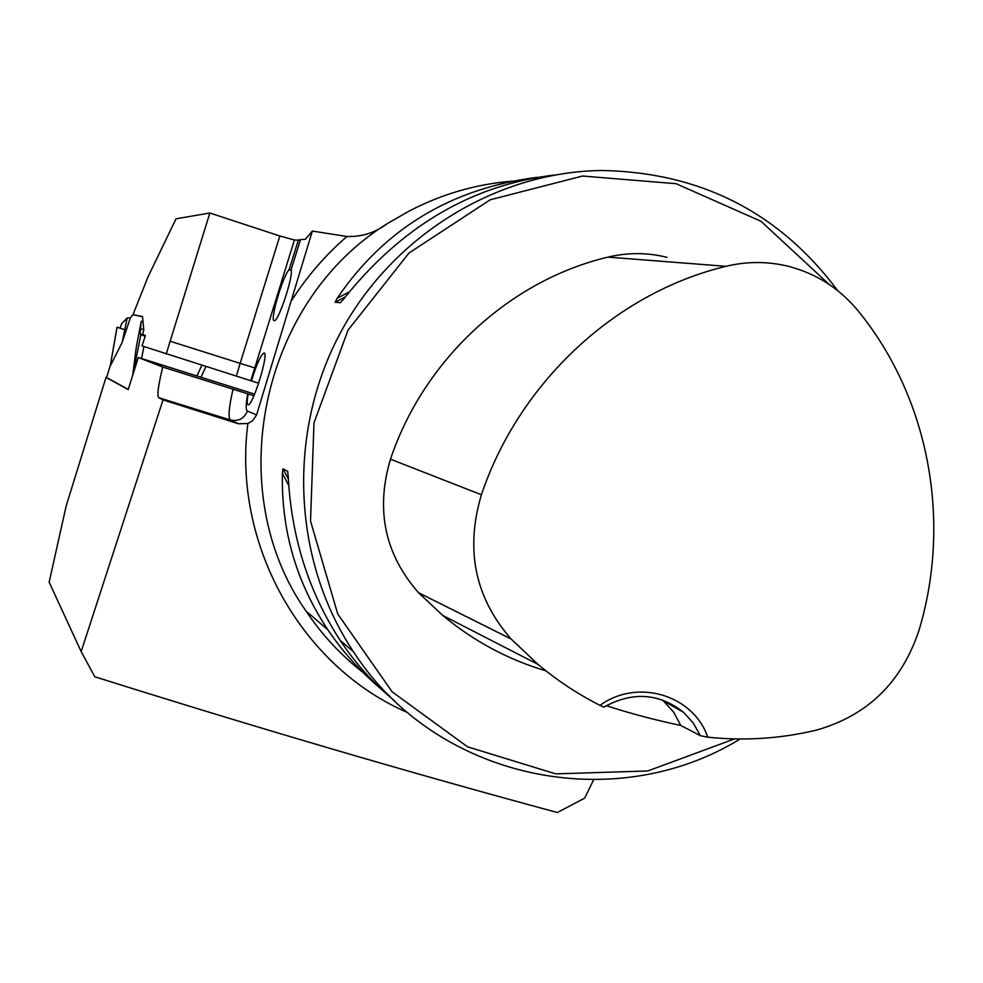 <?xml version="1.0" encoding="UTF-8"?>
<svg xmlns="http://www.w3.org/2000/svg" width="983" height="983" viewBox="0 0 983 983"><rect width="100%" height="100%" fill="white"/><g stroke="black" fill="none" stroke-linecap="round" stroke-linejoin="round"><path stroke-width="1.47" d="M593.56 779.9L584.738 798.085L557.361 812.511C410.648 772.921 256.477 727.678 94.81 676.771L81.171 651.618L163.018 399.909L238.414 423.747L247.863 423.55L252.557 420.81L256.575 414.937L312.336 231.066L346.962 236.473C361.818 237.001 375.248 232.713 387.265 223.645L408.621 211.37C441.564 194.093 476.239 184.018 512.659 181.142M163.018 399.909L158.791 397.722C156.899 395.756 158.214 385.533 162.736 367.04L138.296 357.505L128.195 389.612L106.017 377.386L66.156 506.012L49.15 582.169L81.171 651.618M142.732 334.662L143.764 329.698L142.523 316.624L133.012 314.597L148.138 276.592L176.031 218.804L209.846 213.004L279.86 235.994L294.433 239.999L250.812 380.716L258.676 383.21M300.282 240.331L294.433 239.999M132.73 374.99L136.281 347.183L141.233 321.355L140.127 333.913L140.974 334.109L133.086 373.835L140.974 334.109L145.41 335.498L142.043 345.93L250.812 380.716M138.296 357.505L254.622 394.146M253.921 395.793L162.736 367.04M312.336 231.066L305.394 239.274L300.503 239.594L291.115 269.686C293.696 275.707 278.263 322.338 274.245 320.679C269.391 321.748 282.809 275.695 289.113 269.661L291.238 270.362M166.201 354.052L209.846 213.004M133.823 314.855L133.012 314.597M248.195 393.999C246.905 400.843 246.88 404.431 248.121 404.75C252.742 406.421 269.465 351.877 263.985 353.008C260.827 354.851 256.649 364.152 251.451 380.925M106.017 377.386L106.803 377.632M837.713 290.661C779.408 212.647 701.039 172.59 602.591 170.489C495.53 171.484 390.067 236.964 338.324 336.739C286.729 436.599 293.499 561.834 353.487 651.778C436.243 780.01 614.264 816.394 740.138 738.995M554.363 175.035C471.828 184.988 401.678 226.225 343.89 298.734L340.45 302.703L335.117 302.26L337.218 298.23C384.451 228.769 451.099 188.466 537.136 177.309M389.932 696.283C365.443 676.98 344.763 654.813 327.88 629.82C296.325 582.44 281.175 530.267 282.404 473.315L282.969 468.805L287.65 471.312L288.228 476.497C291.423 537.406 308.748 592.036 340.192 640.375C355.785 663.82 373.81 683.885 394.281 700.547M700.388 735.689L707.797 737.189C693.31 694.932 637.512 678.049 600.023 705.352L603.82 707.17C632.425 691.295 659.028 693.027 683.627 712.368L693.285 723.058L700.388 735.689L680.789 725.479C653.916 719.753 629.095 713.142 606.327 705.659M600.023 705.352C577.906 694.182 557.226 680.531 537.984 664.373L511.123 639.011C474.936 597.615 465.033 549.522 481.412 494.744C519.245 382.166 616.046 292.541 726.032 266.319C747.301 261.195 768.387 261.269 789.275 266.528C816.959 273.925 839.986 288.805 858.368 311.181C929.463 398.361 951.863 521.961 918.847 630.828C901.374 682.73 867.129 715.857 816.111 730.197C780.379 738.688 744.278 741.022 707.797 737.189M667.039 257.349C647.514 252.471 627.842 252.385 608.01 257.116C509.784 280.302 423.845 359.545 390.484 459.196C375.42 509.821 384.808 554.338 418.611 592.774L442.657 615.383C473.609 641.125 508.051 659.63 545.97 670.873M829.013 284.308L761.014 221.286L676.046 183.686L582.526 176.031L490.198 199.795L409.039 252.975L348.043 330.104L313.995 422.85L310.53 521.015L337.71 613.945L392.131 691.811L467.539 746.81L555.788 773.879L647.772 770.955L734.461 738.921M662.567 699.982L673.662 712.159L680.789 725.479M298.463 239.729L289.113 269.661M110.293 365.565L106.582 377.509L128.257 389.428M142.535 316.723L132.852 314.646L130.358 317.878L122.224 342.268L110.268 366.032L117.075 327.228L120.11 328.138L121.659 323.69L127.126 318.05L130.358 317.878M110.231 365.971L110.379 365.32M141.233 321.355L142.953 321.085M143.764 329.698L140.938 328.814M122.224 342.268L127.126 318.05M143.936 346.569L141.552 358.525M201.847 365.271L196.944 375.899M117.075 327.228L124.767 329.674M145.214 336.125L140.852 334.748M110.28 365.725L117.026 327.216L124.78 329.612M140.864 334.687L145.226 336.075M407.65 712.589C301.658 666.818 232.271 544.865 247.863 423.55M291.84 300.171C307.2 276.174 325.57 254.941 346.962 236.473M363.145 672.544C340.99 655.268 321.969 634.785 306.069 611.119C221.458 491.414 260.114 301.953 387.265 223.645M511.123 639.011L418.611 592.774M726.032 266.319L608.01 257.116M481.412 494.744L390.484 459.196M335.117 302.26L345.303 296.891M337.218 298.23L349.211 291.939M288.744 485.516L282.404 473.315M288.351 479.176L282.969 468.805M236.375 376.145L240.135 363.366L170.01 341.199M254.523 367.863L240.135 363.366L279.86 235.994M238.414 423.747L230.452 419.999L158.791 397.722M247.777 393.839C245.811 404.222 245.676 409.96 247.372 411.041C244.153 418.66 238.513 421.646 230.452 419.999C227.97 417.861 228.842 407.552 233.057 389.096M247.372 411.041L256.575 414.937M363.231 672.618C341.04 655.354 321.994 634.846 306.069 611.119L327.88 629.82M340.192 640.375L353.487 651.778M537.984 664.373L442.657 615.383M663.685 700.953L683.627 712.368M106.582 377.509L110.329 365.406M205.926 366.561L200.999 377.214"/></g></svg>
